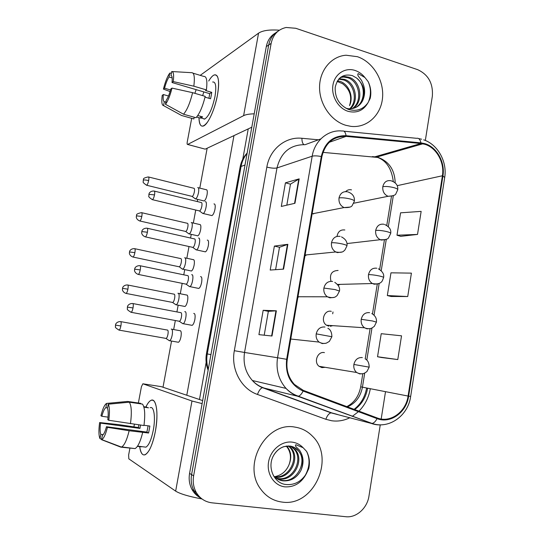 <?xml version="1.0" encoding="UTF-8"?>
<svg xmlns="http://www.w3.org/2000/svg" width="544" height="544" viewBox="0 0 544 544"><rect width="100%" height="100%" fill="white"/><g stroke="black" fill="none" stroke-linecap="round" stroke-linejoin="round"><path stroke-width="0.82" d="M344.842 229.976C340.51 229.473 337.906 231.615 337.022 236.388M338.103 270.463C331.731 270.715 329.358 274.332 330.99 281.302M331.296 311.338C324.319 309.502 320.205 321.388 326.529 325.23L328.828 326.196M324.428 352.621C317.73 350.989 313.351 362.127 319.083 366.309L321.932 367.622L325.169 367.309M351.512 189.876C349.275 189.346 347.324 189.917 345.664 191.59M305.184 255.762L306.632 254.871M297.881 297.33L298.969 296.745M290.734 339.218L291.074 339.062M313.426 213.996L314.065 213.459M347.004 243.76L347.358 243.515M338.484 285.104L340.15 284.376M330.33 326.298L332.751 325.645M357.388 56.692L346.066 55.223C331.384 56.222 319.58 70.251 319.559 87.264C319.423 104.264 331.126 120.999 345.834 125.304L350.948 126.364C366.942 128.248 381.065 115.192 382.541 97.784C384.18 80.417 372.966 61.866 357.388 56.692L346.066 55.223C331.384 56.222 319.58 70.251 319.559 87.264C319.423 104.264 331.126 120.999 345.834 125.304L350.948 126.364C366.942 128.248 381.065 115.192 382.541 97.784C384.18 80.417 372.966 61.866 357.388 56.692M295.004 427.122C266.383 421.131 241.624 464.732 260.76 489.185C266.295 496.713 273.503 501.024 282.37 502.112C313.922 506.92 335.607 457.851 312.412 436.152C307.571 431.181 301.764 428.169 295.004 427.122C266.383 421.131 241.624 464.732 260.76 489.185C266.295 496.713 273.503 501.024 282.37 502.112C313.922 506.92 335.607 457.851 312.412 436.152C307.571 431.181 301.764 428.169 295.004 427.122M424.742 144.276C436.431 147.54 444.713 162.466 442.401 175.766L408.082 396.052C406.001 411.903 390.361 423.28 377.257 417.976L303.341 390.395L294.392 384.418C288.259 377.536 285.886 369.199 287.286 359.421L321.885 156.692C325.264 142.963 333.322 136.19 346.059 136.374L420.893 143.514L424.742 144.276M424.844 143.643L420.893 142.861L346.066 135.701C333.01 135.504 324.748 142.446 321.28 156.522L286.654 359.305C285.124 374.612 290.612 385.2 303.117 391.061L377.053 418.622C390.49 424.055 406.511 412.386 408.639 396.148L442.932 175.923C445.305 162.289 436.818 146.996 424.844 143.643M275.55 32.919C270.606 35.863 267.526 40.419 266.295 46.6L189.57 473.416L191.583 474.613C190.604 480.461 191.413 485.846 194.018 490.77C195.956 494.272 198.601 496.985 201.94 498.916C198.601 496.985 195.956 494.272 194.018 490.77C191.413 485.846 190.604 480.461 191.583 474.613L268.702 44.996L191.583 474.613L193.623 475.837C192.637 481.726 193.453 487.145 196.078 492.096C199.702 498.372 205.006 501.949 211.983 502.833L345.766 516.712C356.327 518.044 367.275 508.157 368.968 496.067L380.263 424.81M278.011 31.226C273.04 34.184 269.94 38.774 268.702 44.996C269.94 38.774 273.04 34.184 278.011 31.226M381.405 357.496L397.786 359.564L401.533 335.818L381.228 333.69L377.536 356.742L381.562 357.524M400.744 236.334L417.52 234.43L421.151 211.371L400.574 212.826L396.991 235.226L400.901 236.382M391.143 296.48L407.728 296.534L411.414 273.136L390.973 272.823L387.335 295.548L391.299 296.521M381.181 419.002L385.512 391.68M425.333 140.468L432.337 96.281C433.262 83.49 428.373 74.616 417.656 69.666L295.773 28.281L286.137 27.479C278.093 29.288 273.095 34.578 271.143 43.364L193.623 475.837M294.95 203.286L281.302 206.441L285.416 182.838L299.173 178.867L294.95 203.286M272 336.015L258.924 334.642L263.174 310.304L276.359 310.808L272 336.015M283.567 269.13L270.198 270.048L274.38 246.085L287.858 244.317L283.567 269.13M274.38 246.085L279.494 247.262M275.597 269.674L279.5 247.241L287.858 244.317M263.174 310.304L268.355 311.331L276.359 310.808M285.416 182.838L290.469 184.164M286.817 205.17L290.476 184.124L299.173 178.867M407.728 296.534L387.335 295.548M417.52 234.43L396.991 235.226M397.786 359.564L377.536 356.742M264.207 335.192L268.355 311.324M189.57 473.416C188.598 479.223 189.4 484.568 191.991 489.457C193.916 492.932 196.54 495.632 199.859 497.549M333.003 311.964L332.697 313.8M194.847 198.492L195.636 198.893C196.812 198.152 197.771 196.058 198.512 192.61C199.036 189.196 198.764 187.524 197.696 187.585M191.828 196.323L192.277 196.432C193.12 195.888 193.807 194.371 194.344 191.882C194.725 189.421 194.534 188.21 193.773 188.251L148.668 177.018M202.266 213.058L203.15 213.5C205.639 212.854 207.794 200.695 205.238 201.763M199.165 210.854L199.662 210.97C200.546 210.412 201.266 208.862 201.81 206.319C202.198 203.755 201.987 202.477 201.178 202.477M188.435 233.498L189.23 233.893C190.373 233.179 191.298 231.146 192.012 227.793C192.542 224.339 192.284 222.578 191.236 222.51M185.382 231.377L185.824 231.479C186.64 230.962 187.306 229.486 187.823 227.066C188.21 224.57 188.027 223.298 187.286 223.244M181.968 268.811L182.77 269.192C183.872 268.512 184.77 266.54 185.456 263.276C185.994 259.78 185.749 257.931 184.722 257.727L184.64 257.747M182.573 269.239L179.323 266.825C180.112 266.329 180.751 264.901 181.254 262.541C181.642 260.018 181.472 258.679 180.737 258.536M175.481 304.49L176.256 304.803C177.317 304.15 178.18 302.24 178.847 299.064C179.391 295.521 179.16 293.583 178.153 293.243L177.929 293.291M172.319 302.396L172.761 302.478C173.522 302.008 174.141 300.621 174.624 298.323C175.018 295.766 174.855 294.365 174.141 294.12M168.96 340.496L169.68 340.728C170.707 340.102 171.537 338.246 172.176 335.152C172.727 331.568 172.516 329.542 171.53 329.066L171.231 329.106M165.702 338.368L166.144 338.443C166.872 337.994 167.47 336.648 167.933 334.41C168.341 331.826 168.191 330.358 167.484 330.011M195.65 249.465L196.54 249.9C198.988 249.254 201.028 237.3 198.567 238.075M192.508 247.309L193.004 247.418C193.861 246.888 194.548 245.385 195.072 242.91C195.466 240.312 195.269 238.966 194.473 238.864M188.979 286.226L189.87 286.627C192.277 285.981 194.208 274.21 191.835 274.706L191.651 274.747M185.79 284.097L186.286 284.192C187.109 283.682 187.775 282.227 188.278 279.827C188.68 277.195 188.489 275.774 187.714 275.57M182.301 323.381L183.144 323.687C185.504 323.041 187.333 311.44 185.042 311.658L184.749 311.712M179.01 321.212L179.506 321.3C180.302 320.817 180.941 319.403 181.424 317.064C181.832 314.398 181.655 312.916 180.894 312.603M362.61 100.735C365.826 91.848 363.766 84.238 356.436 77.914L352.417 75.636C343.359 73.488 337.62 77.364 335.206 87.258C334.791 97.641 339.15 104.999 348.262 109.33C356.483 111.772 363.066 109.575 367.996 102.728L370.206 98.376C371.457 92.704 370.784 87.128 368.179 81.648L364.942 77.547L358.197 73.603C356.381 75.473 361.08 78.615 362.182 81.804C365.282 88.155 365.425 94.466 362.61 100.735C359.754 106.066 355.28 108.759 349.194 108.827L346.1 108.365M337.47 80.798L340.313 81.464C348.738 84.327 353.913 96.608 349.54 105.618C352.294 96.771 349.976 89.474 342.584 83.715L337.103 81.41M339.062 78.703L344.638 79.39C355.565 82.749 359.4 101.313 350.288 108.834M338.647 79.172L343.55 79.914C354.192 83.205 358.238 101.055 349.656 108.841M340.605 77.282L344.746 76.5L349.051 77.268C361.107 80.954 363.997 102.272 352.743 108.528M340.279 77.547L343.638 77.037L347.942 77.806C359.713 81.403 362.855 102.041 352.138 108.644M356.436 77.914C366.343 85.109 365.316 103.612 354.498 108.032M368.179 81.648C371.158 88.475 371.192 95.356 368.274 102.299M300.907 470.472C303.804 463.053 302.988 456.484 298.445 450.786L294.297 447.542L289.938 446.148C283.186 445.597 277.753 448.684 273.639 455.396C266.995 466.643 273.489 482.63 285.083 484.398C293.916 485.513 301.002 481.964 306.333 473.742L308.727 468.704C310.094 462.441 309.38 456.674 306.585 451.391L303.096 447.698L295.854 444.734C294.005 446.434 299.091 448.637 300.322 451.527C303.708 457.259 303.906 463.576 300.907 470.472C296.874 477.843 290.904 481.304 283.002 480.855C279.364 480.379 276.182 478.666 273.455 475.721M288.932 445.958L291.088 447.984C300.791 458.062 289.83 479.801 275.128 477.129L274.815 477.081M290.516 446.039L295.134 449.521C304.912 459.694 293.855 481.664 279.024 478.972L276.563 478.434M290.714 446.277L294.114 449.133C303.872 459.286 292.842 481.195 278.045 478.509L276.114 478.122M294.297 447.542L298.221 450.697C308.054 460.945 296.929 483.086 281.996 480.379L277.984 479.271M288.402 445.937L290.088 447.603C299.683 457.579 289.027 479.114 274.4 476.7M286.729 446.026L287.123 446.468C291.142 451.534 291.802 457.545 289.109 464.522C291.55 457.558 290.639 451.445 286.396 446.189L286.294 446.08M289.109 464.522C286.389 471.124 281.758 475.13 275.23 476.544M306.585 451.391C310.277 459.034 309.815 467.058 305.191 475.47M202.64 95.615L203.85 91.922L202.64 95.615M208.719 81.022C212.432 74.888 215.302 73.311 217.328 76.289C219.001 79.682 219.048 85.938 217.464 95.044C215.193 106.359 211.895 115.335 207.577 121.992C202.334 128.649 199.464 127.214 198.961 117.688C199.131 124.012 200.6 126.793 203.361 126.024C207.849 124.739 214.907 109.473 217.464 95.044C219.64 81.097 218.572 74.392 214.261 74.936C212.568 75.596 210.718 77.622 208.719 81.022M279.378 30.206C269.566 29.485 262.623 30.471 258.55 33.164L200.219 75.351M254.211 113.825C249.356 113.934 245.82 114.539 243.617 115.648L187.66 144.439L205.19 149.151L251.804 127.214M205.19 149.151L187.612 144.459C187.095 144.5 186.98 143.657 187.258 141.916L191.678 118.327M204.014 118.823L204.102 119.163M145.921 406.912C149.076 400.506 151.871 398.657 154.319 401.377C157.393 406.626 157.76 416.568 155.4 431.195C153.843 439.341 151.756 445.74 149.144 450.405C144.446 457.45 141.284 456.198 139.658 446.644C140.576 453.016 142.433 455.716 145.221 454.73C149.328 452.173 152.721 444.326 155.4 431.195C158.794 413.59 156.271 397.446 151.035 400.336C149.342 401.125 147.635 403.315 145.921 406.912M202.123 403.607L191.971 401.003L142.868 383.792L141.426 386.696L138.373 403.002M202.014 498.97C188.877 496.495 180.091 493.884 175.658 491.13L128.819 458.844L128.629 455.042L129.955 447.95M133.892 426.945L134.395 424.245M161.18 386.621L202.667 400.588M193.725 313.426C195.051 313.392 195.432 315.425 194.854 319.532C194.181 322.748 193.283 324.686 192.148 325.353L191.44 325.224M200.525 276.617C201.817 276.563 202.178 278.501 201.62 282.438C200.926 285.743 199.988 287.749 198.812 288.442L198.098 288.293M207.271 240.115C208.522 240.047 208.869 241.896 208.325 245.664C207.604 249.07 206.632 251.131 205.408 251.858L204.694 251.695M179.962 330.698C181.213 330.691 181.553 332.704 180.975 336.729C180.336 339.803 179.493 341.652 178.452 342.271L177.813 342.156M186.599 295.018C187.809 294.991 188.136 296.908 187.578 300.778C186.918 303.94 186.041 305.844 184.96 306.483L184.321 306.36M193.174 259.631C194.351 259.583 194.67 261.419 194.126 265.125C193.44 268.376 192.535 270.341 191.406 271.007L190.767 270.878M199.702 224.529C200.845 224.475 201.151 226.222 200.62 229.779C199.906 233.118 198.968 235.137 197.805 235.838L197.159 235.695M213.962 203.918C215.166 203.844 215.506 205.605 214.975 209.209C214.227 212.718 213.221 214.846 211.949 215.601L211.235 215.431M206.176 189.713C207.278 189.645 207.57 191.318 207.06 194.725C206.319 198.159 205.346 200.24 204.143 200.974L203.504 200.818M248.227 128.901L242.753 159.276M206.169 362.352L199.471 399.514M163.01 387.226L171.537 341.054M173.665 329.548L175.331 320.525M176.916 311.93L178.167 305.17M180.275 293.76L182.192 283.363M183.77 274.822L184.736 269.606M186.83 258.257L188.999 246.534M190.563 238.034L191.243 234.348M193.331 223.047L195.738 210.032M197.302 201.559L197.703 199.396M199.784 188.115L207.155 148.226M233.974 135.606L186.789 395.243M170.53 89.957L164.574 88.216C165.866 83.252 167.355 79.512 169.034 76.996L172.176 77.935M171.272 75.555L170.966 75.466C172.135 75.725 172.489 78.078 172.02 82.525L209.705 93.65L208.944 98.294M212.65 81.994C215.778 81.62 216.553 86.489 214.968 96.594C212.276 108.807 208.862 116.287 204.748 119.027L202.783 118.476M193.066 73.188L203.694 76.405C206.598 76.106 207.502 80.607 206.414 89.916L205.523 90.501L211.745 92.344L211.249 95.492L210.555 98.763L205.027 97.145M196.629 117.028L200.505 118.123L202.626 116.899L197.771 115.518M205.21 96.37C202.654 106.665 199.573 113.784 195.976 117.728L183.532 114.213L165.464 104.292L166.219 100.327C167.912 97.9 169.436 94.119 170.782 89.005L171.999 88.101L192.603 92.67L205.21 96.37M165.879 102.136L164.315 101.694L163.567 105.624L181.526 115.471L193.895 118.952L194.215 117.232M193.895 118.952L192.658 118.606M206.414 89.916L193.827 86.183L173.237 81.586L172.02 82.525M172.217 71.563L191.359 72.672C194.14 72.332 194.963 76.833 193.827 86.183M192.603 92.67C190.046 103.027 187.02 110.208 183.532 114.213M181.526 115.471L179.846 114.553M170.966 75.466L171.714 71.529C173.536 71.522 174.046 74.875 173.237 81.586M171.999 88.101C170.088 95.662 167.912 101.062 165.464 104.292M163.567 105.624C161.84 105.339 161.391 101.925 162.221 95.384L163.363 94.534L168.497 96.009M164.315 101.694C163.193 101.279 162.88 98.892 163.363 94.534M194.868 93.337L196.146 89.644M164.574 88.216L163.424 89.094L170.068 91.562M163.424 89.094C165.24 81.831 167.355 76.493 169.776 73.093L169.034 76.996M171.401 73.182L169.776 73.093M211.745 92.344L209.705 93.65M200.824 116.389L200.505 118.123M108.066 417.139L101.837 416.282C103.122 411.461 104.468 408.585 105.883 407.646L107.562 407.871M129.302 402.193L108.263 404.192L107.454 408.449C108.317 410.57 108.433 414.324 107.8 419.71L108.78 420.267L143.956 425.544C145.316 414.623 144.833 407.483 142.501 404.11L129.302 402.193C131.498 405.559 131.886 412.733 130.465 423.715M143.997 425.265L149.879 426.068L148.587 433.017L129.146 430.746L107.433 427.332L106.461 426.734L146.887 432.106L148.097 425.823M103.176 434.67L100.796 434.364L99.98 438.62C98.702 435.615 98.586 430.256 99.62 422.552L118.3 424.572L138.373 427.55L138.795 424.844M150.137 407.735C153.959 405.64 155.754 417.425 153.299 430.114C151.361 439.62 148.9 445.298 145.921 447.161L143.997 446.916M140.073 446.427L141.27 446.848L137.401 446.359M142.657 432.534C140.434 441.558 137.918 446.91 135.096 448.596L120.836 447.154L101.497 439.661L102.435 435.316C103.829 434.404 105.176 431.542 106.461 426.734M129.146 430.746C126.929 439.824 124.454 445.216 121.734 446.93L120.836 447.154M108.263 404.192C109.636 406.919 109.806 412.284 108.78 420.267M107.433 427.332C105.624 434.466 103.72 438.559 101.728 439.6L101.497 439.661M99.98 438.62L101.578 439.239M100.796 434.364C99.98 432.106 99.892 428.352 100.531 423.11L139.958 428.4L140.461 425.068M99.62 422.552L100.531 423.11M143.902 407.15L148.532 407.816L143.738 406.599M140.631 403.838L140.726 403.342L127.609 401.438L106.706 403.41L105.896 407.64M101.837 416.282L100.926 415.759C102.544 409.251 104.305 405.226 106.209 403.662L106.706 403.41M138.373 427.55L139.958 428.4M146.717 407.028L146.622 407.544M146.887 432.106L148.587 433.017M442.401 175.766L397.222 185.66M395.182 182.77C394.754 170.048 389.157 161.622 378.379 157.508L322.973 152.368M370.308 388.729C368.757 397.548 364.976 405.022 358.965 411.148M358.421 411.679L352.267 416.412M349.887 417.724C343.992 420.628 337.885 421.634 331.568 420.736L325.849 419.281L257.462 394.448C241.264 388.919 230.744 369.294 234.328 350.703L266.839 167.103C269.749 149.185 285.593 136.456 301.9 138.278L318.403 139.801M345.188 413.794L345.658 413.685M354.688 409.557C361.665 404.41 365.969 397.29 367.622 388.205M343.944 131.192L416.636 138.312C418.764 137.897 420.186 139.414 420.893 142.861M286.654 359.305L277.542 357.748L312.181 156.203C314.194 155.659 317.227 155.768 321.28 156.522M303.117 391.061C301.607 394.06 300.023 395.78 298.35 396.209L297.541 396.202C293.175 394.57 289.333 391.972 286.028 388.402C278.644 379.896 275.815 369.675 277.542 357.748L244.542 352.464C242.923 363.358 245.541 372.708 252.396 380.514C255.469 383.785 259.032 386.179 263.099 387.682L331.752 412.903L336.008 414.032M320.79 138.924L305.123 144.684C290.34 144.527 280.962 152.279 276.991 167.94L312.181 156.203C314.65 140.508 328.229 129.377 342.285 131.029C344.182 130.567 345.44 132.124 346.066 135.701M377.053 418.622C375.557 421.498 373.891 423.103 372.042 423.436L297.541 396.202L262.487 387.675C260.596 388.3 258.924 390.558 257.462 394.448M383.466 424.653C379.256 425.265 375.149 424.837 371.137 423.375L331.058 412.855C328.964 413.358 327.23 415.507 325.849 419.281M408.639 396.148L410.659 396.44L444.693 177.534L442.932 175.923M389.144 152.687L389.824 153.299M271.143 43.364L266.295 46.6M266.839 167.103C271.286 168.184 274.666 168.463 276.991 167.94L244.542 352.464L234.328 350.703M301.9 138.278C301.934 141.61 302.614 143.711 303.926 144.602M347.446 406.851C355.579 403.288 360.577 396.732 362.433 387.199L364.704 373.116M408.082 396.052L360.699 386.838L362.814 373.721M366.799 360.135L371.98 328.025M374.054 315.166L379.175 283.417M381.235 270.647L386.288 239.306M388.341 226.583L393.326 195.663M420.893 143.514L374.782 156.835L372.32 156.624M346.059 136.374L329.276 142.29M360.699 386.818L360.699 386.838C358.856 396.148 354.232 402.744 346.827 406.62M283.179 269.151L287.463 244.399M294.562 203.381L298.772 179.03M271.619 335.974L275.978 310.808M247.105 153.367C244.004 157.094 241.985 161.459 241.053 166.471L245.018 165.002M240.033 167.484L241.053 166.471L207.271 353.94L210.929 354.613M208.128 370.206C206.047 364.881 205.489 359.407 206.441 353.784L207.271 353.94C206.353 359.196 206.693 364.317 208.291 369.308M353.756 203.218L388.09 196.296C393.02 196.017 395.631 195.14 395.93 193.664L397.712 189.842C397.895 189.162 396.63 188.428 393.917 187.646C389.456 186.551 385.75 186.225 382.806 186.674C382.432 191.366 384.193 194.575 388.09 196.296L393.122 195.758M390.959 180.737C386.723 180.05 384.003 182.029 382.806 186.674M146.343 185.171L146.717 185.266C143.84 183.423 142.678 182.22 143.215 181.662L143.378 180.078C144.316 179.819 146.071 179.989 148.655 180.574C149.07 178.058 148.947 176.841 148.294 176.929C144.656 177.698 143.065 178.486 143.514 179.302L143.228 180.254M192.277 196.432L146.717 185.266C147.458 184.681 148.104 183.117 148.655 180.574M152.075 199.587L152.497 199.689C149.512 197.826 148.294 196.602 148.845 196.01L149.008 194.337L154.503 194.895C154.938 192.222 154.788 190.937 154.068 191.039C150.11 190.801 148.886 193.732 149.144 193.521L148.838 194.507M312.134 213.84L344.046 207.577C348.854 207.747 351.587 207.026 352.254 205.421L354.368 201.212C354.538 200.546 353.138 199.804 350.166 198.982C345.528 197.88 341.809 197.533 339.014 197.934C338.599 202.47 340.279 205.686 344.046 207.577L349.914 207.094M347.555 191.808C343.121 191.134 340.272 193.174 339.014 197.934M199.662 210.97L152.497 199.689C153.279 199.09 153.945 197.492 154.503 194.895M346.977 243.562L380.27 239.707C385.281 239.931 388.076 239.231 388.647 237.606L390.687 233.471C390.85 232.948 389.565 232.329 386.825 231.615C382.33 230.581 378.617 230.18 375.686 230.418C375.285 234.729 376.808 237.823 380.27 239.707L381.351 240.081L385.689 239.557M383.914 224.257C379.637 223.659 376.897 225.712 375.686 230.418M139.55 220.918L139.93 221.007C136.218 219.735 136.163 216.607 136.313 216.94L136.517 215.859L141.8 216.458C142.229 213.833 142.1 212.554 141.426 212.636C137.775 213.466 136.19 214.268 136.666 215.05L136.374 215.995M185.824 231.479L139.93 221.007C140.644 220.449 141.27 218.933 141.8 216.458M337.518 284.444L372.409 283.526C377.543 284.512 380.882 283.546 382.418 280.622L383.595 277.562C383.731 277.202 382.418 276.692 379.658 276.046C375.122 275.08 371.402 274.611 368.492 274.625C368.07 278.576 369.376 281.54 372.409 283.526L374.211 284.22L378.107 283.832M376.795 268.233C372.484 267.73 369.716 269.858 368.492 274.625M132.702 256.979L133.083 257.06C129.336 255.843 129.248 252.708 129.404 253.042L129.601 251.96L134.885 252.654C135.327 249.914 135.198 248.574 134.497 248.642C130.608 248.506 129.486 251.382 129.737 251.131L129.465 252.042M179.323 266.825L133.083 257.06C133.77 256.53 134.375 255.061 134.885 252.654M326.529 325.23L364.534 327.78C367.214 328.875 369.634 328.984 371.79 328.107L374.306 326.386L376.428 322.123L372.409 320.953L361.223 319.301C360.794 322.918 361.903 325.747 364.534 327.78L366.989 328.828L370.382 328.569M369.6 312.671C365.248 312.263 362.454 314.473 361.223 319.301M125.793 293.359L126.174 293.44C122.393 292.284 122.271 289.116 122.434 289.422L122.624 288.368L127.908 289.163C128.37 286.3 128.234 284.9 127.514 284.954C123.604 284.879 122.502 287.79 122.76 287.531L122.495 288.408M172.761 302.478L126.174 293.44C126.834 292.93 127.418 291.509 127.908 289.163M319.083 366.309L356.646 372.49C359.142 373.844 361.631 374.136 364.106 373.368L366.86 371.654L369.179 367.159L353.872 364.453C353.457 367.771 354.382 370.45 356.646 372.49L359.686 373.912L362.501 373.776M362.331 357.578C357.938 357.272 355.123 359.564 353.872 364.453M120.877 325.992C121.353 323.014 121.217 321.538 120.476 321.572C116.545 321.565 115.457 324.51 115.716 324.238L115.464 325.088L120.877 325.992C120.401 328.27 119.836 329.65 119.197 330.133L166.144 338.443M118.823 330.065L119.197 330.133C116.171 328.426 114.927 327.27 115.478 326.672L115.464 325.081M145.051 236.796L145.472 236.892C141.63 235.62 141.528 232.404 141.692 232.73L141.902 231.581L147.404 232.24C147.852 229.459 147.703 228.106 146.962 228.194C142.97 228.024 141.787 230.969 142.045 230.724L141.753 231.703M305.102 255.02L335.723 251.967C343.59 253.28 343.624 250.716 344.91 250.05L346.956 245.895C347.099 245.405 345.671 244.786 342.666 244.038C337.994 243.005 334.268 242.576 331.493 242.753C331.058 246.86 332.466 249.934 335.723 251.967L337.409 252.606L342.033 252.001M340.116 236.395C335.641 235.81 332.765 237.932 331.493 242.753M193.004 247.418L145.472 236.892C146.22 236.32 146.866 234.77 147.404 232.24M137.958 274.346L138.38 274.434C134.511 273.231 134.361 269.98 134.538 270.28L134.742 269.164L140.243 269.933C140.706 267.022 140.556 265.601 139.788 265.676C135.776 265.574 134.62 268.546 134.878 268.294L134.592 269.232M297.983 296.745L327.393 296.793C334.832 298.969 336.029 296.188 337.151 295.514L339.463 291.067L335.09 289.585L323.891 288.062C323.449 291.781 324.612 294.692 327.393 296.793L329.861 297.847L333.982 297.398M332.595 281.459C328.08 280.976 325.183 283.172 323.891 288.062M186.286 284.192L138.38 274.434C139.108 273.89 139.726 272.388 140.243 269.933M133.022 307.958C133.498 304.919 133.341 303.43 132.552 303.491C128.52 303.45 127.384 306.456 127.643 306.197L127.371 307.102L133.022 307.958C132.518 310.345 131.92 311.8 131.226 312.324L179.506 321.3M290.768 339.028L319.07 342.081C321.565 343.441 324.013 343.781 326.414 343.108L329.372 341.401L331.888 336.722L316.207 333.86C315.772 337.232 316.724 339.966 319.07 342.081L322.232 343.577L325.761 343.291M324.992 327.012C320.436 326.624 317.512 328.909 316.207 333.86M130.805 312.242L131.226 312.324C128.119 310.556 126.84 309.366 127.391 308.74L127.378 307.088M364.942 77.547C362.202 74.12 358.911 71.76 355.069 70.462C345.243 67.13 334.791 73.848 332.969 84.925C331.004 95.955 338.225 108.406 348.18 111.35C356.864 113.438 363.467 110.561 367.996 102.728M303.096 447.698C300.152 444.618 296.609 442.775 292.468 442.17C281.867 440.599 270.572 449.813 268.58 461.91C266.424 473.994 274.203 485.731 284.94 486.86C294.304 487.322 301.437 482.95 306.333 473.742M243.617 115.648L258.55 33.164M175.658 491.13L191.971 401.003M161.276 386.641L142.868 383.792M366.629 388.015C364.983 396.991 360.815 404.097 354.103 409.34M337.28 414.372L331.058 412.855L262.487 387.675C258.624 386.124 255.258 383.738 252.396 380.514L286.028 388.402C289.585 392.02 293.692 394.624 298.35 396.209L372.042 423.436C389.035 429.481 408.19 415.63 410.659 396.447M421.648 139.21L418.676 138.598M423.688 139.835C437.859 144.507 447.297 161.731 444.727 177.29M196.078 492.096L191.991 489.457M422.872 143.806L376.632 157.094C386.022 160.113 391.571 168.246 393.285 181.485M365.208 358.89L370.09 328.664M372.47 313.936L377.284 284.131M379.658 269.436L384.404 240.054M386.77 225.386L391.449 196.445M206.441 353.784L240.088 167.192C241.114 161.711 243.474 156.978 247.173 153M391.014 180.758C395.896 182.396 398.14 185.354 397.739 189.618M204.143 200.974L195.636 198.893M206.815 189.87L198.308 187.748M192.134 196.459L195.439 198.934M348.065 191.971C352.614 193.63 354.722 196.642 354.396 201.008M211.949 215.601L203.15 213.5M199.505 211.004L202.932 213.547M154.489 191.141L201.137 202.49M384.724 224.522C389.293 226.705 391.292 229.636 390.714 233.301M197.805 235.838L189.23 233.893M200.348 224.679L191.78 222.68M185.688 231.506L189.033 233.934M141.8 212.718L187.224 223.264M378.332 268.797C382.514 271.354 384.268 274.237 383.615 277.447M191.406 271.007L182.77 269.192M193.82 259.767L185.191 257.904M134.878 248.724L180.628 258.563M371.81 313.575C375.272 315.642 376.815 318.471 376.434 322.055M184.96 306.483L176.256 304.803M172.625 302.512L176.059 304.851M187.238 295.147L178.548 293.42M127.894 285.029L173.978 294.154M365.14 358.85C367.785 360.169 369.131 362.936 369.186 367.146M178.452 342.271L169.68 340.728M166.002 338.484L169.483 340.775M180.601 330.813L171.85 329.222M120.843 321.64L167.273 330.045M341.496 236.892C345.664 239.088 347.494 242.046 346.977 245.745M205.408 251.858L196.54 249.9M192.848 247.459L196.323 249.948M147.383 228.29L194.378 238.898M334.771 282.35C338.538 284.974 340.109 287.844 339.476 290.972M198.812 288.442L189.87 286.627M186.13 284.233L189.652 286.674M140.209 265.764L187.558 275.611M327.882 328.324C330.426 329.494 331.765 332.275 331.894 336.682M192.148 325.353L183.144 323.687M179.35 321.341L182.92 323.734M132.967 303.572L180.683 312.644M339.279 79.152L340.36 78.628M343.638 77.037L344.746 76.5M273.639 455.396C276.196 450.99 279.636 448.059 283.968 446.604L290.36 446.107C293.672 446.706 296.364 448.263 298.445 450.786L298.221 450.697M290.088 447.603L291.088 447.984M294.114 449.133L295.134 449.521M286.396 446.189L287.123 446.468M201.083 117.994L204.748 119.027M105.883 407.646L107.556 407.884M137.571 446.107L145.921 447.161M121.734 446.93L135.096 448.596M101.728 439.6L121.407 447.059"/></g></svg>
